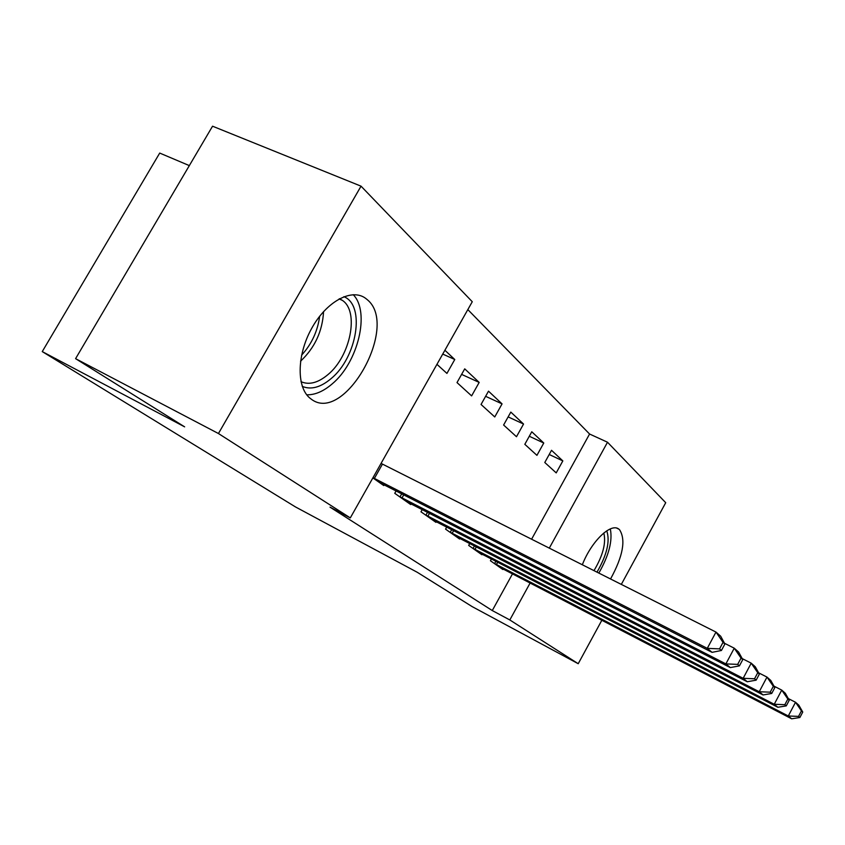 <?xml version="1.0" encoding="UTF-8"?>
<svg xmlns="http://www.w3.org/2000/svg" width="845" height="845" viewBox="0 0 845 845"><rect width="100%" height="100%" fill="white"/><g stroke="black" fill="none" stroke-linecap="round" stroke-linejoin="round"><path stroke-width="1.27" d="M582.332 564.766C591.437 541.149 611.104 522.379 618.931 529.192L619.512 529.667C626.029 539.723 623.04 556.158 610.544 578.983M310.78 398.787C296.542 388.637 296.479 355.829 311.488 328.726C326.297 301.475 351.763 287.807 365.663 298.37L367.374 299.764C399.769 326.244 343.778 425.267 310.918 398.893L310.78 398.787M531.589 539.226L589.578 434.024L467.834 309.597M589.578 434.024L607.513 442.231L665.723 502.701L621.318 584.402M189.333 165.609L159.716 153.072L42.25 351.594L295.465 506.926L417.335 572.329L472.144 606.604L578.223 663.716L509.82 619.955L530.121 583.018M42.25 351.594L184.643 426.852L75.585 358.66L212.549 126.201L361.037 186.164L472.27 301.728L350.305 517.9L218.443 433.527L361.037 186.164M531.78 431.774L524.819 444.312L536.934 455.349L543.768 443.023L531.78 431.774M469.746 543.504L468.679 545.426L481.882 554.732L482.189 554.183M488.505 391.172L481.048 404.47L494.758 416.955L502.057 403.878L488.505 391.172M422.225 509.588L420.979 511.806L435.925 522.337L436.274 521.703M444.892 350.252L454.768 359.516L446.931 373.416L436.949 364.332M372.877 477.9L383.767 485.569L384.179 484.84M350.305 517.9L330.004 507.137L492.276 610.555L512.503 573.861M396.104 490.924L394.752 493.322L410.691 504.549L411.082 503.873M464.718 368.853L457.008 382.584L471.616 395.893L479.178 382.415L464.718 368.853M446.72 527.079L445.568 529.139L459.606 539.025L459.933 538.434M510.813 412.096L503.609 425.014L516.485 436.728L523.541 424.042L510.813 412.096M491.42 558.957L490.427 560.753L502.87 569.53L503.155 569.012M551.521 450.3L544.782 462.49L556.211 472.894L562.833 460.905L551.521 450.3M549.292 548.141L607.513 442.231M601.841 620.251L578.223 663.716M75.585 358.66L218.443 433.527M492.276 610.555L509.82 619.955M442.738 354.076L454.768 359.516M461.613 374.388L479.178 382.415M485.621 396.316L502.057 403.878M508.141 416.891L523.541 424.042M529.287 436.252L543.768 443.023M549.208 454.494L562.833 460.905M372.972 477.71L707.276 648.358L712.06 652.351L379.236 482.379M381.053 463.398L715.99 632.081L720.69 636.222L724.894 643.985L723.035 642.358L719.549 648.875L721.429 650.481L724.894 643.985M719.549 648.875L707.276 648.358L715.99 632.081L723.035 642.358M712.06 652.351L721.429 650.481M399.115 496.395L725.876 663.895L730.312 667.592L406.456 501.571M724.503 643.267L734.252 648.199L738.604 652.044L742.766 659.607L741.033 658.097L737.685 664.381L739.428 665.86L742.766 659.607M737.685 664.381L725.876 663.895L734.252 648.199L741.033 658.097M730.312 667.592L739.428 665.86M425.067 514.689L743.156 678.313L747.276 681.757L431.943 519.538M742.206 658.582L751.205 663.167L755.261 666.737L759.359 674.12L757.754 672.715L754.532 678.778L756.148 680.162L759.359 674.12M754.532 678.778L743.156 678.313L751.205 663.167L757.754 672.715M747.276 681.757L756.148 680.162M343.904 296.679C365.674 305.298 356.96 357.604 331.145 378.571C320.635 387.411 311.013 390.02 302.278 386.387M300.978 381.676C309.101 385.214 318.09 382.859 327.934 374.62C350.421 356.305 359.505 311.435 342.341 300.355L339.479 298.707M306.735 394.805C315.016 395.006 323.508 391.351 332.212 383.873C358.037 362.494 370.374 311.942 353.221 294.683M598.83 573.079C608.886 555.503 612.71 540.779 610.312 528.917M606.752 530.818C610.227 541.075 606.974 554.848 596.982 572.149M593.982 570.639C602.96 555.492 606.235 542.944 603.805 532.984M449.413 531.843L759.232 691.738L763.088 694.949L455.867 536.395M758.652 672.842L766.996 677.098L770.777 680.436L774.812 687.629L773.323 686.32L770.217 692.182L771.728 693.47L774.812 687.629M770.217 692.182L759.232 691.738L766.996 677.098L773.323 686.32M763.088 694.949L771.728 693.47M472.281 547.972L774.242 704.265L777.844 707.276L478.365 552.25M773.978 686.129L781.731 690.101L785.269 693.217L789.251 700.241L787.846 699.026L784.857 704.688L786.262 705.892L789.251 700.241M784.857 704.688L774.242 704.265L781.731 690.101L787.846 699.026M777.844 707.276L786.262 705.892M493.829 563.15L788.29 715.99L791.659 718.799L499.553 567.185M788.29 698.561L795.525 702.269L798.831 705.195L802.75 712.05L801.44 710.898L798.546 716.391L799.866 717.521L802.75 712.05M798.546 716.391L788.29 715.99L795.525 702.269L801.44 710.898M791.659 718.799L799.866 717.521M374.367 478.439L382.447 464.116M399.991 496.871L401.724 493.797M402.009 497.937L403.752 494.832M425.912 515.154L427.507 512.302M427.876 516.189L429.492 513.316M323.561 311.573C322.484 331.229 314.815 347.77 300.545 361.206M301.58 355.196C311.657 344.126 317.678 331.145 319.653 316.241M450.237 532.297L451.705 529.646M452.149 533.311L453.638 530.639M473.084 548.405L474.457 545.933M474.953 549.398L476.337 546.905M494.6 563.573L495.878 561.27M496.416 564.544L497.705 562.221M618.931 529.192L616.839 528.178M339.12 298.908L342.341 300.355"/></g></svg>
